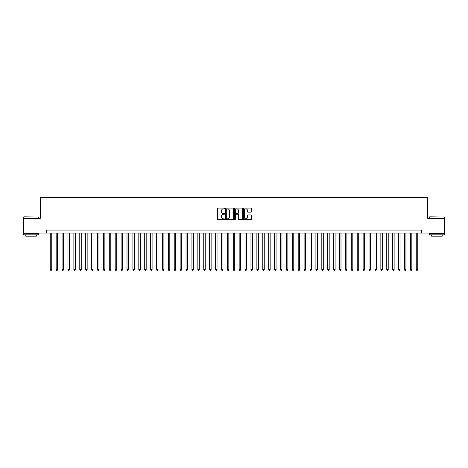 <?xml version="1.0" encoding="UTF-8"?>
<svg xmlns="http://www.w3.org/2000/svg" width="468" height="468" viewBox="0 0 468 468"><rect width="100%" height="100%" fill="white"/><g stroke="black" fill="none" stroke-linecap="round" stroke-linejoin="round"><path stroke-width="0.7" d="M224.552 208.482A0.404 0.404 0 0 0 224.149 208.073L217.994 208.073A0.579 0.579 0 0 0 217.415 208.652L217.415 219.082A0.579 0.579 0 0 0 217.994 219.662L224.149 219.662A0.404 0.404 0 0 0 224.552 219.258A0.404 0.404 0 0 0 224.149 218.854L223.353 218.854A1.854 1.854 0 0 1 221.499 217L221.499 216.128A1.854 1.854 0 0 1 223.353 214.274L224.149 214.274A0.404 0.404 0 0 0 224.552 213.87A0.404 0.404 0 0 0 224.149 213.466L223.353 213.466A1.854 1.854 0 0 1 221.499 211.612L221.499 210.74A1.854 1.854 0 0 1 223.353 208.886L224.149 208.886A0.404 0.404 0 0 0 224.552 208.482M250.936 212.162A0.579 0.579 0 0 0 251.515 211.583L251.515 208.652A0.579 0.579 0 0 0 250.936 208.073L244.097 208.073A0.579 0.579 0 0 0 243.518 208.652L243.518 219.082A0.579 0.579 0 0 0 244.097 219.662L250.936 219.662A0.579 0.579 0 0 0 251.515 219.082L251.515 215.549A0.579 0.579 0 0 0 250.936 214.97L248.011 214.97A0.579 0.579 0 0 0 247.432 215.549L247.432 217.304A1.55 1.55 0 0 1 245.881 218.854A1.55 1.55 0 0 1 244.331 217.304L244.331 210.436A1.55 1.55 0 0 1 245.881 208.886A1.55 1.55 0 0 1 247.432 210.436L247.432 211.583A0.579 0.579 0 0 0 248.011 212.162L250.936 212.162M46.572 233.058L23.4 233.058L23.4 218.299L40.371 218.299L40.371 197.636L427.629 197.636L427.629 218.299L444.6 218.299L444.6 233.058L421.428 233.058L421.428 230.104L46.572 230.104L46.572 233.058L421.428 233.058M233.491 208.652A0.579 0.579 0 0 0 232.912 208.073L226.073 208.073A0.579 0.579 0 0 0 225.494 208.652L225.494 219.082A0.579 0.579 0 0 0 226.073 219.662L232.912 219.662A0.579 0.579 0 0 0 233.491 219.082L233.491 208.652M235.088 208.073L241.927 208.073A0.579 0.579 0 0 1 242.506 208.652L242.506 219.082A0.579 0.579 0 0 1 241.927 219.662L238.996 219.662A0.579 0.579 0 0 1 238.417 219.082L238.417 214.853A0.579 0.579 0 0 0 237.838 214.274L235.895 214.274A0.579 0.579 0 0 0 235.316 214.853L235.316 219.258A0.404 0.404 0 0 1 234.913 219.662A0.404 0.404 0 0 1 234.509 219.258L234.509 208.652A0.579 0.579 0 0 1 235.088 208.073M226.711 208.886A0.404 0.404 0 0 0 226.307 209.29L226.307 218.445A0.404 0.404 0 0 0 226.711 218.854L227.553 218.854A1.854 1.854 0 0 0 229.408 217L229.408 210.74A1.854 1.854 0 0 0 227.553 208.886L226.711 208.886M238.417 210.465A1.55 1.55 0 0 0 236.866 208.915A1.55 1.55 0 0 0 235.316 210.465L235.316 212.887A0.579 0.579 0 0 0 235.895 213.466L237.838 213.466A0.579 0.579 0 0 0 238.417 212.887L238.417 210.465M50.257 233.058L50.257 269.597L51.737 269.597L51.737 233.058M51.737 269.597L51.293 270.364L50.702 270.364L50.257 269.597M23.874 216.819L38.452 217L23.874 216.819M31.075 234.825L23.692 234.825L23.692 233.351L38.452 233.351L38.452 234.825L31.075 234.825M36.387 234.825L36.387 236.182L25.763 236.182L25.763 234.825M429.723 216.819L444.307 217L429.723 216.819M436.925 234.825L429.548 234.825L429.548 233.351L444.307 233.351L444.307 234.825L436.925 234.825M442.237 234.825L442.237 236.182L431.613 236.182L431.613 234.825M56.166 233.058L56.166 269.597L57.64 269.597L57.64 233.058M57.64 269.597L57.195 270.364L56.605 270.364L56.166 269.597M62.068 233.058L62.068 269.597L63.543 269.597L63.543 233.058M63.543 269.597L63.098 270.364L62.507 270.364L62.068 269.597M67.971 233.058L67.971 269.597L69.445 269.597L69.445 233.058M69.445 269.597L69.001 270.364L68.41 270.364L67.971 269.597M73.874 233.058L73.874 269.597L75.348 269.597L75.348 233.058M75.348 269.597L74.903 270.364L74.318 270.364L73.874 269.597M79.776 233.058L79.776 269.597L81.251 269.597L81.251 233.058M81.251 269.597L80.812 270.364L80.221 270.364L79.776 269.597M85.679 233.058L85.679 269.597L87.153 269.597L87.153 233.058M87.153 269.597L86.715 270.364L86.124 270.364L85.679 269.597M91.582 233.058L91.582 269.597L93.056 269.597L93.056 233.058M93.056 269.597L92.617 270.364L92.026 270.364L91.582 269.597M97.484 233.058L97.484 269.597L98.964 269.597L98.964 233.058M98.964 269.597L98.52 270.364L97.929 270.364L97.484 269.597M103.387 233.058L103.387 269.597L104.867 269.597L104.867 233.058M104.867 269.597L104.422 270.364L103.832 270.364L103.387 269.597M109.296 233.058L109.296 269.597L110.77 269.597L110.77 233.058M110.77 269.597L110.325 270.364L109.734 270.364L109.296 269.597M115.198 233.058L115.198 269.597L116.672 269.597L116.672 233.058M116.672 269.597L116.228 270.364L115.637 270.364L115.198 269.597M121.101 233.058L121.101 269.597L122.575 269.597L122.575 233.058M122.575 269.597L122.13 270.364L121.54 270.364L121.101 269.597M127.003 233.058L127.003 269.597L128.478 269.597L128.478 233.058M128.478 269.597L128.033 270.364L127.448 270.364L127.003 269.597M132.906 233.058L132.906 269.597L134.38 269.597L134.38 233.058M134.38 269.597L133.942 270.364L133.351 270.364L132.906 269.597M138.809 233.058L138.809 269.597L140.283 269.597L140.283 233.058M140.283 269.597L139.844 270.364L139.253 270.364L138.809 269.597M144.711 233.058L144.711 269.597L146.186 269.597L146.186 233.058M146.186 269.597L145.747 270.364L145.156 270.364L144.711 269.597M150.614 233.058L150.614 269.597L152.094 269.597L152.094 233.058M152.094 269.597L151.65 270.364L151.059 270.364L150.614 269.597M156.517 233.058L156.517 269.597L157.997 269.597L157.997 233.058M157.997 269.597L157.552 270.364L156.961 270.364L156.517 269.597M162.425 233.058L162.425 269.597L163.899 269.597L163.899 233.058M163.899 269.597L163.455 270.364L162.864 270.364L162.425 269.597M168.328 233.058L168.328 269.597L169.802 269.597L169.802 233.058M169.802 269.597L169.357 270.364L168.767 270.364L168.328 269.597M174.231 233.058L174.231 269.597L175.705 269.597L175.705 233.058M175.705 269.597L175.26 270.364L174.669 270.364L174.231 269.597M180.133 233.058L180.133 269.597L181.607 269.597L181.607 233.058M181.607 269.597L181.163 270.364L180.578 270.364L180.133 269.597M186.036 233.058L186.036 269.597L187.51 269.597L187.51 233.058M187.51 269.597L187.071 270.364L186.48 270.364L186.036 269.597M191.939 233.058L191.939 269.597L193.413 269.597L193.413 233.058M193.413 269.597L192.974 270.364L192.383 270.364L191.939 269.597M197.841 233.058L197.841 269.597L199.315 269.597L199.315 233.058M199.315 269.597L198.877 270.364L198.286 270.364L197.841 269.597M203.744 233.058L203.744 269.597L205.224 269.597L205.224 233.058M205.224 269.597L204.779 270.364L204.188 270.364L203.744 269.597M209.646 233.058L209.646 269.597L211.126 269.597L211.126 233.058M211.126 269.597L210.682 270.364L210.091 270.364L209.646 269.597M215.555 233.058L215.555 269.597L217.029 269.597L217.029 233.058M217.029 269.597L216.585 270.364L215.994 270.364L215.555 269.597M221.458 233.058L221.458 269.597L222.932 269.597L222.932 233.058M222.932 269.597L222.487 270.364L221.896 270.364L221.458 269.597M227.36 233.058L227.36 269.597L228.834 269.597L228.834 233.058M228.834 269.597L228.39 270.364L227.799 270.364L227.36 269.597M233.263 233.058L233.263 269.597L234.737 269.597L234.737 233.058M234.737 269.597L234.292 270.364L233.707 270.364L233.263 269.597M239.166 233.058L239.166 269.597L240.64 269.597L240.64 233.058M240.64 269.597L240.201 270.364L239.61 270.364L239.166 269.597M245.068 233.058L245.068 269.597L246.542 269.597L246.542 233.058M246.542 269.597L246.104 270.364L245.513 270.364L245.068 269.597M250.971 233.058L250.971 269.597L252.445 269.597L252.445 233.058M252.445 269.597L252.006 270.364L251.415 270.364L250.971 269.597M256.873 233.058L256.873 269.597L258.354 269.597L258.354 233.058M258.354 269.597L257.909 270.364L257.318 270.364L256.873 269.597M262.776 233.058L262.776 269.597L264.256 269.597L264.256 233.058M264.256 269.597L263.812 270.364L263.221 270.364L262.776 269.597M268.685 233.058L268.685 269.597L270.159 269.597L270.159 233.058M270.159 269.597L269.714 270.364L269.123 270.364L268.685 269.597M274.587 233.058L274.587 269.597L276.061 269.597L276.061 233.058M276.061 269.597L275.617 270.364L275.026 270.364L274.587 269.597M280.49 233.058L280.49 269.597L281.964 269.597L281.964 233.058M281.964 269.597L281.52 270.364L280.929 270.364L280.49 269.597M286.393 233.058L286.393 269.597L287.867 269.597L287.867 233.058M287.867 269.597L287.422 270.364L286.837 270.364L286.393 269.597M292.295 233.058L292.295 269.597L293.769 269.597L293.769 233.058M293.769 269.597L293.331 270.364L292.74 270.364L292.295 269.597M298.198 233.058L298.198 269.597L299.672 269.597L299.672 233.058M299.672 269.597L299.233 270.364L298.642 270.364L298.198 269.597M304.101 233.058L304.101 269.597L305.575 269.597L305.575 233.058M305.575 269.597L305.136 270.364L304.545 270.364L304.101 269.597M310.003 233.058L310.003 269.597L311.483 269.597L311.483 233.058M311.483 269.597L311.039 270.364L310.448 270.364L310.003 269.597M315.906 233.058L315.906 269.597L317.386 269.597L317.386 233.058M317.386 269.597L316.941 270.364L316.35 270.364L315.906 269.597M321.814 233.058L321.814 269.597L323.289 269.597L323.289 233.058M323.289 269.597L322.844 270.364L322.253 270.364L321.814 269.597M327.717 233.058L327.717 269.597L329.191 269.597L329.191 233.058M329.191 269.597L328.747 270.364L328.156 270.364L327.717 269.597M333.62 233.058L333.62 269.597L335.094 269.597L335.094 233.058M335.094 269.597L334.649 270.364L334.058 270.364L333.62 269.597M339.522 233.058L339.522 269.597L340.996 269.597L340.996 233.058M340.996 269.597L340.552 270.364L339.967 270.364L339.522 269.597M345.425 233.058L345.425 269.597L346.899 269.597L346.899 233.058M346.899 269.597L346.46 270.364L345.87 270.364L345.425 269.597M351.328 233.058L351.328 269.597L352.802 269.597L352.802 233.058M352.802 269.597L352.363 270.364L351.772 270.364L351.328 269.597M357.23 233.058L357.23 269.597L358.704 269.597L358.704 233.058M358.704 269.597L358.266 270.364L357.675 270.364L357.23 269.597M363.133 233.058L363.133 269.597L364.613 269.597L364.613 233.058M364.613 269.597L364.168 270.364L363.577 270.364L363.133 269.597M369.036 233.058L369.036 269.597L370.516 269.597L370.516 233.058M370.516 269.597L370.071 270.364L369.48 270.364L369.036 269.597M374.944 233.058L374.944 269.597L376.418 269.597L376.418 233.058M376.418 269.597L375.974 270.364L375.383 270.364L374.944 269.597M380.847 233.058L380.847 269.597L382.321 269.597L382.321 233.058M382.321 269.597L381.876 270.364L381.285 270.364L380.847 269.597M386.749 233.058L386.749 269.597L388.224 269.597L388.224 233.058M388.224 269.597L387.779 270.364L387.188 270.364L386.749 269.597M392.652 233.058L392.652 269.597L394.126 269.597L394.126 233.058M394.126 269.597L393.682 270.364L393.097 270.364L392.652 269.597M398.555 233.058L398.555 269.597L400.029 269.597L400.029 233.058M400.029 269.597L399.59 270.364L398.999 270.364L398.555 269.597M404.457 233.058L404.457 269.597L405.931 269.597L405.931 233.058M405.931 269.597L405.493 270.364L404.902 270.364L404.457 269.597M410.36 233.058L410.36 269.597L411.834 269.597L411.834 233.058M411.834 269.597L411.395 270.364L410.805 270.364L410.36 269.597M416.263 233.058L416.263 269.597L417.743 269.597L417.743 233.058M417.743 269.597L417.298 270.364L416.707 270.364L416.263 269.597M23.692 218.299L23.692 217M27.062 233.351L27.062 233.058M35.088 233.351L35.088 233.058M38.452 218.299L38.452 217M429.548 218.299L429.548 217M432.912 233.351L432.912 233.058M440.938 233.351L440.938 233.058M444.307 218.299L444.307 217"/></g></svg>
